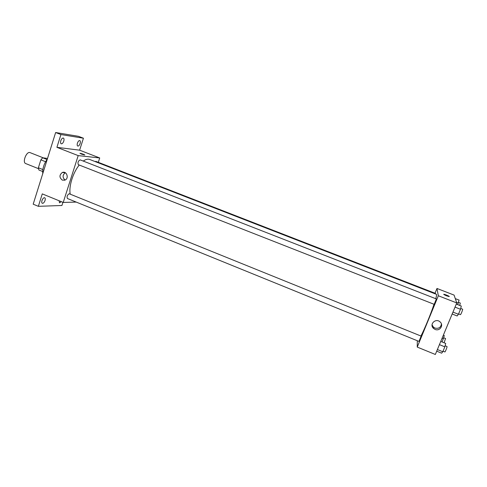<?xml version="1.0" encoding="UTF-8"?>
<svg xmlns="http://www.w3.org/2000/svg" width="487" height="487" viewBox="0 0 487 487"><rect width="100%" height="100%" fill="white"/><g stroke="black" fill="none" stroke-linecap="round" stroke-linejoin="round"><path stroke-width="0.73" d="M43.282 157.843L30.078 152.626C26.578 150.915 22.012 162.415 25.726 163.571L38.479 168.666M42.844 169.555L38.388 167.772L40.859 159.846L42.698 157.794L47.525 158.427M38.388 167.772L38.887 169.993L42.655 171.503M45.577 161.714L40.859 159.846M47.014 159.499L42.698 157.794M47.312 159.103C43.915 163.845 42.387 168.709 42.746 173.689M64.601 179.74L64.424 180.3M62.939 202.324L61.928 205.49L38.357 206.324L33.189 204.187L55.64 132.525L78.437 136.305L83.435 138.211L79.612 150.173L99.713 157.958L98.301 162.323M61.319 201.661L59.524 202.835L59.097 200.754M45.041 200.486C44.268 202.489 43.361 203.426 42.314 203.31C41.681 202.933 41.559 202.014 41.967 200.553C42.746 198.55 43.653 197.606 44.694 197.722C45.334 198.106 45.449 199.025 45.041 200.486M38.357 206.324L42.272 193.881L63.219 202.44L78.194 155.609L56.912 147.33L60.93 134.552L55.64 132.525M62.379 180.147C59.201 177.597 59.183 175.046 62.318 172.495C66.567 170.56 69.361 178.291 65.051 180.074L62.379 180.147M60.93 134.552L83.435 138.211M63.773 141.139C63.054 143.044 62.202 143.927 61.216 143.805C60.504 143.379 60.37 142.35 60.814 140.713C61.532 138.807 62.385 137.918 63.371 138.046C64.083 138.472 64.217 139.507 63.773 141.139M80.124 143.519C79.442 145.321 78.65 146.173 77.756 146.07C77.11 145.674 77.001 144.694 77.433 143.129C78.121 141.315 78.906 140.463 79.801 140.573C80.452 140.968 80.562 141.954 80.124 143.519M56.912 147.33L79.612 150.173M435.78 298.714C436.547 295.95 436.766 294.489 436.437 294.331L89.645 159.444C87.837 158.768 85.712 159.31 83.265 161.075M79.253 165.032C72.94 172.617 68.6 186.746 70.244 194.136M78.194 155.609L99.713 157.958M76.222 202.087L63.219 202.44M434.197 304.314L436.37 298.945L80.166 159.864C78.176 160.923 77.555 162.524 78.31 164.667L78.462 164.697M435.39 293.923L435.475 293.405L95.89 161.386L95.166 161.593M69.154 193.741L421.133 336.109L418.997 341.424L67.407 198.501C66.658 196.669 67.243 195.08 69.154 193.741M79.935 153.326L80.221 153.295C82.833 153.929 84.33 154.489 84.701 154.982C82.187 154.434 80.635 153.868 80.051 153.283L84.817 154.945M65.081 180.062C62.366 177.487 62.439 175.046 65.295 172.727M434.033 304.278C430.666 314.328 424.293 329.754 420.945 335.987M417.322 340.742L417.243 347.085L438.33 295.767L436.979 288.468L435.025 293.229M417.243 347.085L435.335 354.475L456.763 302.938L454.085 295.092L436.979 288.468M456.763 302.938L438.33 295.767M435.092 329.413L433.54 328.433C428.944 324.5 435.615 317.731 440.035 321.877C444.071 325.085 439.81 331.562 435.092 329.413M443.706 294.343L443.864 294.276C444.911 294.251 450.402 296.65 449.099 296.565C446.853 296.017 445.057 295.274 443.706 294.343M443.706 294.312L443.864 294.276C446.232 294.866 448.028 295.615 449.251 296.522M441.429 323.965C440.838 327.538 438.671 328.902 434.934 328.061L433.393 327.094L432.03 324.817M436.711 351.176L441.63 353.178L442.793 351.742L444.838 346.841L445.696 343.432L440.759 341.436M442.793 351.742L437.387 349.544M444.838 346.841L439.426 344.644M445.112 345.758L446.993 346.525C447.437 346.543 445.203 352.235 444.862 351.937L443.024 351.188M452.167 313.999L457.153 315.966L458.431 314.255L460.513 309.269L461.286 306.049L456.282 304.095M458.431 314.255L452.953 312.106M460.513 309.269L455.022 307.12M460.714 308.448L462.607 309.184C463.064 309.208 460.769 314.925 460.428 314.632L460.398 314.596M442.147 341.996L444.314 335.573L443.359 335.19M443.493 338.757L442.105 338.197M443.742 337.783L445.55 338.508L444.101 342.787M457.689 304.643L459.077 300.089L455.29 298.622M458.328 303.109L456.593 302.433M458.511 302.36L460.325 303.066L459.704 305.428M65.173 172.654L62.318 172.495M434.215 304.345L78.31 164.667M433.393 327.094L433.54 328.433M460.428 314.632L458.577 313.908"/></g></svg>
